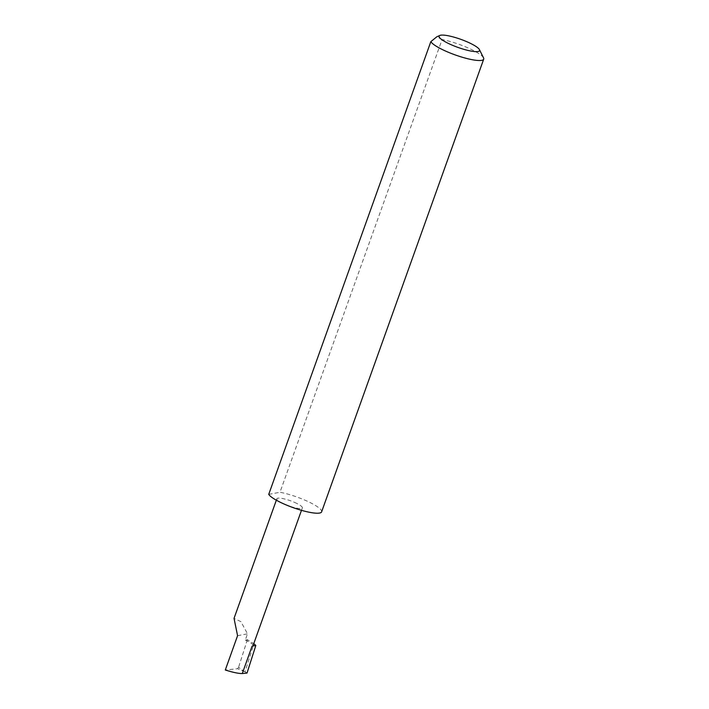 <?xml version="1.0" encoding="UTF-8"?>
<svg xmlns="http://www.w3.org/2000/svg" width="709" height="709" viewBox="0 0 709 709"><rect width="100%" height="100%" fill="white"/><g stroke="black" fill="none" stroke-linecap="round" stroke-linejoin="round"><path stroke-width="0.53" stroke-dasharray="3.54 2.66" d="M247.024 673.054L245.022 671.804L253.955 643.781L247.37 639.695L245.279 640.085L247.512 633.828L240.936 621.696L234.032 618.372M294.572 502.397A13.542 2.703 -160.3 0 1 302.353 507.901A13.542 2.703 -160.3 0 1 284.628 504.267A13.542 2.703 -160.3 0 1 276.847 498.773A13.542 2.703 -160.3 0 1 294.572 502.397M245.279 640.085A13.542 2.703 -160.3 0 1 253.06 645.589M483.538 57.872A28.263 5.637 19.7 0 0 467.47 47.671A28.263 5.637 19.7 0 0 442.079 39.544L279.984 492.25A28.263 5.637 19.7 0 1 305.384 500.368A28.263 5.637 19.7 0 1 321.62 511.845M245.022 671.804L237.577 668.729L225.294 670.005M237.577 668.729L238.578 667.284L244.073 671.299M237.577 635.698L247.512 633.828M247.37 639.695L238.578 667.284M442.079 39.544L436.806 36.806M268.729 494.368L279.984 492.25M301.485 510.329L302.353 507.901M276.342 500.199L276.847 498.773"/><path stroke-width="1.06" d="M301.485 510.329L253.06 645.589A13.542 2.703 -160.3 0 1 252.085 646.165L242.274 673.55C238.596 673.594 232.942 672.407 225.294 670.005L237.577 635.698L234.032 618.372L276.342 500.199M467.222 41.875A21.483 4.281 -160.3 0 1 479.435 49.63A21.483 4.281 -160.3 0 1 471.645 51.181A21.483 4.281 -160.3 0 1 451.456 44.844A21.483 4.281 -160.3 0 1 439.828 35.45A21.483 4.281 -160.3 0 1 467.222 41.875M439.828 35.45L436.797 36.806L430.824 41.663A28.263 5.637 19.7 0 0 446.723 51.571A28.263 5.637 19.7 0 0 483.706 59.148A28.263 5.637 19.7 0 0 483.538 57.872L479.435 49.63M430.824 41.663L268.729 494.368A28.263 5.637 19.7 0 0 284.628 504.267A28.263 5.637 19.7 0 0 321.62 511.845L483.706 59.148M252.085 646.165L255.825 645.465L253.76 643.63M255.825 645.465L247.024 673.054L242.274 673.55"/></g></svg>
